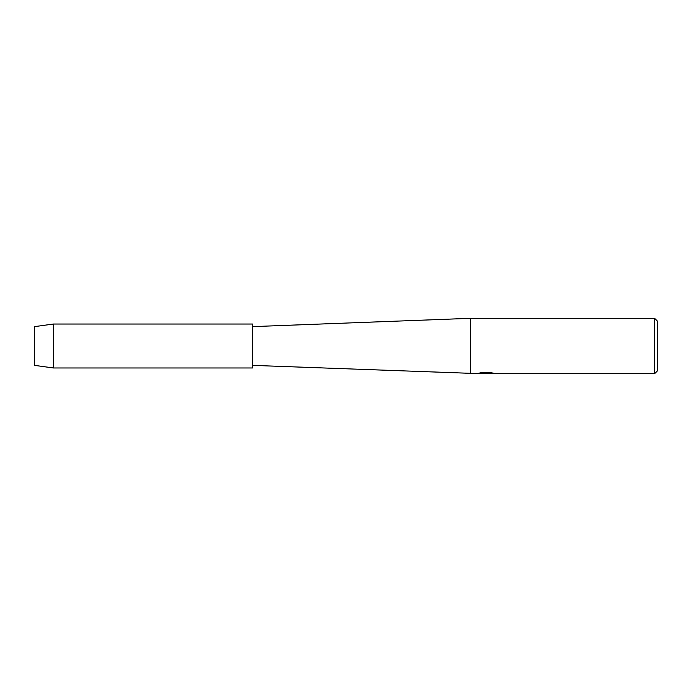<?xml version="1.0" encoding="UTF-8"?>
<svg xmlns="http://www.w3.org/2000/svg" width="692" height="692" viewBox="0 0 692 692"><rect width="100%" height="100%" fill="white"/><g stroke="black" fill="none" stroke-linecap="round" stroke-linejoin="round"><path stroke-width="1.04" d="M34.6 365.376L34.6 326.624L53.431 324.029L252.58 324.029L252.58 367.971L53.431 367.971L34.6 365.376L34.6 326.624M477.307 373.568L252.58 365.376M470.56 373.68L470.56 318.32L654.632 318.32L657.4 321.088L657.4 370.912L654.632 373.68L488.249 373.68L493.56 373.23M252.58 326.624L470.56 318.32M486.173 373.611L483.466 373.611M485.611 373.68L484.435 373.68M654.632 373.68L654.632 318.32M477.307 373.637L486.606 373.256L478.639 373.256L481.234 372.668L491.061 372.668L493.915 373.325L488.154 373.663M478.319 373.611L486 373.498M478.907 373.187L486.606 373.256M53.431 367.971L53.431 324.029M485.663 373.611L488.154 373.611"/></g></svg>
